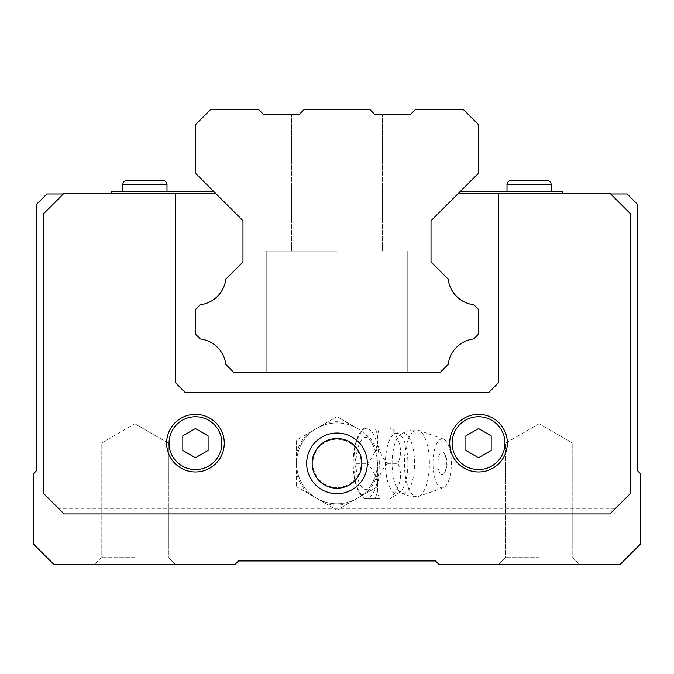<?xml version="1.0" encoding="UTF-8"?>
<svg xmlns="http://www.w3.org/2000/svg" width="674" height="674" viewBox="0 0 674 674"><rect width="100%" height="100%" fill="white"/><g stroke="black" fill="none" stroke-linecap="round" stroke-linejoin="round"><path stroke-width="0.51" stroke-dasharray="3.37 2.53" d="M337 251.065L266.23 251.065L337 251.065M337 372.385L266.23 372.385L337 372.385M337 109.525L304.142 109.525L299.088 114.58L291.505 114.58L299.088 114.58L304.142 109.525L337 109.525L304.142 109.525L299.088 114.58L291.505 114.58L299.088 114.58L304.142 109.525L337 109.525L304.142 109.525L299.088 114.58L291.505 114.58L299.088 114.58L304.142 109.525L337 109.525L304.142 109.525L299.088 114.58L291.505 114.58L299.088 114.58L304.142 109.525L369.858 109.525L374.913 114.58L382.495 114.58L374.913 114.58L369.858 109.525L337 109.525L369.858 109.525L374.913 114.58L369.858 109.525L337 109.525L369.858 109.525L337 109.525L369.858 109.525L374.913 114.58L382.495 114.58L374.913 114.58L369.858 109.525L337 109.525M299.088 114.58L263.702 114.58L258.648 109.525L210.625 109.525L195.46 124.69L195.46 173.218L242.977 220.735L242.977 261.975L225.798 279.154A29.218 29.218 0 0 1 200.203 304.749L195.46 309.492L195.46 334.119L200.271 338.929A29.218 29.218 0 0 1 225.79 364.449L233.726 372.385L440.274 372.385L448.21 364.449A29.218 29.218 0 0 1 473.729 338.929L478.54 334.119L478.54 309.492L473.797 304.749A29.218 29.218 0 0 1 448.202 279.154L431.023 261.975L431.023 220.735L478.54 173.218L478.54 124.69L463.375 109.525L415.353 109.525L410.298 114.58L374.913 114.58L382.495 114.58L374.913 114.58L369.858 109.525L374.913 114.58L382.495 114.58L374.913 114.58L369.858 109.525L304.142 109.525L299.088 114.58M539.2 443.155L572.799 443.155L539.2 443.155M539.2 557.634L505.601 557.634L539.2 557.634M539.2 564.475L498.76 564.475L539.2 564.475M134.8 443.155L168.399 443.155L134.8 443.155M134.8 557.634L101.201 557.634L134.8 557.634M134.8 564.475L94.36 564.475L134.8 564.475M195.46 471.969A28.814 28.814 0 0 1 166.647 443.155A28.814 28.814 0 0 1 195.46 414.341A28.814 28.814 0 0 0 166.647 443.155A28.814 28.814 0 0 0 195.46 471.969A28.814 28.814 0 0 1 166.647 443.155A28.814 28.814 0 0 1 195.46 414.341A28.814 28.814 0 0 1 224.273 443.155A28.814 28.814 0 0 1 195.46 471.969A28.814 28.814 0 0 0 224.273 443.155A28.814 28.814 0 0 0 195.46 414.341A28.814 28.814 0 0 1 224.273 443.155A28.814 28.814 0 0 1 195.46 471.969M478.54 471.969A28.814 28.814 0 0 1 449.726 443.155A28.814 28.814 0 0 1 478.54 414.341A28.814 28.814 0 0 0 449.726 443.155A28.814 28.814 0 0 0 478.54 471.969A28.814 28.814 0 0 1 449.726 443.155A28.814 28.814 0 0 1 478.54 414.341A28.814 28.814 0 0 1 507.354 443.155A28.814 28.814 0 0 1 478.54 471.969A28.814 28.814 0 0 0 507.354 443.155A28.814 28.814 0 0 0 478.54 414.341A28.814 28.814 0 0 1 507.354 443.155A28.814 28.814 0 0 1 478.54 471.969M337 438.521A24.854 24.854 0 0 1 361.854 463.375A24.854 24.854 0 0 1 337 488.229A24.854 24.854 0 0 1 312.146 463.375A24.854 24.854 0 0 1 337 438.521A24.854 24.854 0 0 1 361.854 463.375A24.854 24.854 0 0 1 337 488.229A24.854 24.854 0 0 1 312.146 463.375A24.854 24.854 0 0 1 337 438.521A24.854 24.854 0 0 1 361.854 463.375A24.854 24.854 0 0 1 337 488.229A24.854 24.854 0 0 1 312.146 463.375A24.854 24.854 0 0 1 337 438.521M337 433.045A30.33 30.33 0 0 0 306.67 463.375A30.33 30.33 0 0 0 337 493.705A30.33 30.33 0 0 0 367.33 463.375A30.33 30.33 0 0 0 337 433.045A30.33 30.33 0 0 1 367.33 463.375A30.33 30.33 0 0 1 337 493.705A30.33 30.33 0 0 1 306.67 463.375A30.33 30.33 0 0 1 337 433.045A30.33 30.33 0 0 1 367.33 463.375A30.33 30.33 0 0 1 337 493.705A30.33 30.33 0 0 1 306.67 463.375A30.33 30.33 0 0 1 337 433.045M162.586 180.295L144.91 180.295L162.586 180.295A4.415 4.415 0 0 1 167 184.71L122.82 184.71A4.415 4.415 0 0 1 127.234 180.295M144.91 191.248L122.82 191.248L144.91 191.248M546.766 180.295L529.09 180.295L546.766 180.295A4.415 4.415 0 0 1 551.18 184.71L507 184.71A4.415 4.415 0 0 1 511.414 180.295M529.09 191.248L507 191.248L529.09 191.248M630.19 493.705L625.135 498.76L630.19 493.705L630.19 213.49L630.19 493.705L630.19 213.49L625.135 208.435L630.19 213.49L630.19 493.705L625.135 498.76L630.19 493.705L630.19 213.49L625.135 208.435L625.135 498.76L625.135 208.435L630.19 213.49L630.19 493.705L630.19 213.49L609.97 193.27L498.76 193.27L498.76 382.495L488.65 392.605L185.35 392.605L175.24 382.495L175.24 193.27L64.03 193.27L43.81 213.49L48.865 208.435L48.865 498.76L43.81 493.705L43.81 213.49L43.81 493.705L48.865 498.76L43.81 493.705L43.81 213.49L43.81 493.705L48.865 498.76L48.865 208.435L43.81 213.49L43.81 493.705L43.81 213.49L48.865 208.435L43.81 213.49L43.81 493.705L64.03 513.925L43.81 493.705L64.03 513.925L58.975 508.87L64.03 513.925L609.97 513.925L630.19 493.705M213.49 191.248L111.547 191.248L111.547 193.27L215.512 193.27L213.49 191.248L215.512 193.27L111.547 193.27L111.547 193.977L63.322 193.977L43.81 213.49L64.03 193.27L63.322 193.977L46.843 193.977L36.733 204.087L36.733 470.452L33.7 473.485L33.7 544.255L53.92 564.475L234.99 564.475L238.529 560.937L435.471 560.937L439.01 564.475L620.08 564.475L640.3 544.255L640.3 473.485L637.267 470.452L637.267 204.087L627.157 193.977L610.678 193.977L630.19 213.49L609.97 193.27L610.678 193.977L562.453 193.977L562.453 193.27L458.489 193.27L460.511 191.248L458.489 193.27L609.97 193.27L562.453 193.27L562.453 191.248L460.511 191.248M615.025 508.87L609.97 513.925L64.03 513.925L58.975 508.87L64.03 513.925L609.97 513.925L615.025 508.87L58.975 508.87L615.025 508.87M609.97 513.925L64.03 513.925L609.97 513.925M491.178 450.451L478.54 457.747L491.178 450.451L491.178 435.859L478.54 428.563L465.903 435.859L465.903 450.451L478.54 457.747L465.903 450.451L465.903 435.859L478.54 428.563L491.178 435.859L491.178 450.451L491.178 435.859L478.54 428.563L465.903 435.859L465.903 450.451L478.54 457.747L491.178 450.451M208.097 450.451L195.46 457.747L208.097 450.451L208.097 435.859L195.46 428.563L182.823 435.859L182.823 450.451L195.46 457.747L182.823 450.451L182.823 435.859L195.46 428.563L208.097 435.859L208.097 450.451L208.097 435.859L195.46 428.563L182.823 435.859L182.823 450.451L195.46 457.747L208.097 450.451M175.24 193.27L175.24 382.495L175.24 193.27L215.512 193.27L242.977 220.735L242.977 261.975L225.798 279.154L242.977 261.975M478.54 309.492L473.797 304.749L478.54 309.492L478.54 334.119L473.729 338.929A29.218 29.218 0 0 0 448.21 364.449L440.274 372.385L233.726 372.385L225.79 364.449A29.218 29.218 0 0 0 200.271 338.929L195.46 334.119L195.46 309.492L200.203 304.749A29.218 29.218 0 0 0 225.798 279.154A29.218 29.218 0 0 1 200.203 304.749L195.46 309.492L195.46 334.119L200.271 338.929A29.218 29.218 0 0 1 225.79 364.449L233.726 372.385L440.274 372.385L448.21 364.449A29.218 29.218 0 0 1 473.729 338.929L478.54 334.119L478.54 309.492M473.797 304.749A29.218 29.218 0 0 1 448.202 279.154A29.218 29.218 0 0 0 473.797 304.749M448.202 279.154L431.023 261.975L448.202 279.154M431.023 261.975L431.023 220.735L458.489 193.27L498.76 193.27L498.76 382.495L498.76 193.27M111.547 193.27L64.03 193.27L111.547 193.27L111.547 193.977L63.322 193.977M175.24 382.495L185.35 392.605L488.65 392.605L498.76 382.495L488.65 392.605L185.35 392.605L175.24 382.495M610.678 193.977L562.453 193.977L562.453 193.27M337 487.504A24.129 24.129 0 0 1 312.871 463.375A24.129 24.129 0 0 1 337 439.246A24.129 24.129 0 0 1 361.129 463.375A24.129 24.129 0 0 1 337 487.504M337 503.815A40.44 40.44 0 0 1 316.78 428.352A40.44 40.44 0 0 1 370.405 440.585A26 9.739 -90 0 0 355.982 463.375A26 9.739 -90 0 0 370.405 486.165A40.44 40.44 0 0 1 296.56 463.375A40.44 40.44 0 0 1 357.22 428.352L337 416.675L296.56 440.029L296.56 486.721L296.56 440.029L325.424 423.365A41.653 41.653 0 0 1 348.576 423.365L357.22 428.352A40.44 40.44 0 0 1 377.44 463.375L377.44 486.721L377.44 463.375A40.44 40.44 0 0 1 357.22 498.398L337 510.075L296.56 486.721L337 510.075L377.44 486.721L357.22 498.398A40.44 40.44 0 0 1 296.56 463.375A40.44 40.44 0 0 1 337 422.935M348.576 503.385A41.653 41.653 0 0 1 325.424 503.385M325.424 423.365L337 416.675L348.576 423.365M366.766 427.99L364.187 427.99C354.794 439.785 352.249 451.58 356.529 463.375C352.249 475.17 354.794 486.965 364.187 498.76L379.496 498.76C375.207 486.965 377.752 475.17 387.146 463.375C377.752 451.58 375.207 439.785 379.496 427.99L366.766 427.99M366.243 428.546A34.829 13.05 -90 0 0 360.978 431.52A34.829 13.05 -90 0 0 353.201 463.375A34.829 13.05 -90 0 0 360.978 495.23A34.829 13.05 -90 0 0 366.243 498.204A34.829 13.05 -90 0 0 379.293 463.375A34.829 13.05 -90 0 0 366.243 428.546M379.496 498.76L375.005 498.76C380.094 486.965 377.541 475.17 367.355 463.375C377.541 451.58 380.094 439.785 375.005 427.99L390.313 427.99C400.499 439.785 403.052 451.58 397.963 463.375C403.052 475.17 400.499 486.965 390.313 498.76L398.957 492.77A30.035 11.247 -90 0 0 407.905 463.375A30.035 11.247 -90 0 0 398.957 433.98A30.035 11.247 -90 0 0 396.649 433.34A30.035 11.247 -90 0 0 385.402 463.375A30.035 11.247 -90 0 0 398.957 492.77L401.114 492.77A29.985 11.231 -90 0 0 414.561 463.375A29.985 11.231 -90 0 0 403.33 433.39A29.985 11.231 -90 0 0 401.114 433.98A29.985 11.231 -90 0 0 392.099 463.375A29.985 11.231 -90 0 0 401.114 492.77A33.363 33.363 0 0 0 416.903 496.738A33.363 12.494 -90 0 0 418.537 496.452A33.363 12.494 -90 0 0 429.397 463.375A33.363 12.494 -90 0 0 418.537 430.298A33.363 12.494 -90 0 0 416.903 430.012A33.363 12.494 -90 0 0 404.4 463.375A33.363 12.494 -90 0 0 416.903 496.738M416.903 430.012A33.363 33.363 0 0 0 401.114 433.98L398.957 433.98L390.76 427.99L379.496 427.99M442.178 438.867A24.508 9.183 -90 0 0 432.994 463.375A24.508 9.183 -90 0 0 442.178 487.883A24.508 9.183 -90 0 0 443.382 487.673A24.508 9.183 -90 0 0 451.353 463.375A24.508 9.183 -90 0 0 443.382 439.077A24.508 9.183 -90 0 0 442.178 438.867M437.94 463.375A11.298 4.229 -90 0 0 440.097 473.224A11.298 4.229 -90 0 0 444.377 473.022A11.298 4.229 -90 0 0 446.407 463.375A11.298 4.229 -90 0 0 444.377 453.728A11.298 4.229 -90 0 0 442.178 452.077A11.298 4.229 -90 0 0 437.94 463.375M364.187 427.99L375.005 427.99M387.146 463.375L397.963 463.375M364.187 498.76L375.005 498.76M356.529 463.375L367.355 463.375M370.405 486.165C379.706 470.974 379.706 455.776 370.405 440.585M377.44 473.359A41.653 41.653 0 0 1 365.864 493.41M365.864 433.34A41.653 41.653 0 0 1 377.44 453.391M308.136 493.41A41.653 41.653 0 0 1 296.56 473.359M296.56 453.391A41.653 41.653 0 0 1 308.136 433.34M195.46 469.567A26.412 26.412 0 0 1 169.048 443.155A26.412 26.412 0 0 1 195.46 416.743A26.412 26.412 0 0 1 221.872 443.155A26.412 26.412 0 0 1 195.46 469.567M166.647 443.155A28.814 28.814 0 0 1 195.46 414.341A28.814 28.814 0 0 1 224.273 443.155M478.54 469.567A26.412 26.412 0 0 1 452.128 443.155A26.412 26.412 0 0 1 478.54 416.743A26.412 26.412 0 0 1 504.952 443.155A26.412 26.412 0 0 1 478.54 469.567M449.726 443.155A28.814 28.814 0 0 1 478.54 414.341A28.814 28.814 0 0 1 507.354 443.155M144.91 184.71L167 184.71L144.91 184.71M529.09 184.71L551.18 184.71L529.09 184.71M266.23 372.385L266.23 251.065L266.23 372.385M291.505 251.065L291.505 114.58L291.505 251.065M382.495 251.065L382.495 114.58L382.495 251.065M407.77 372.385L407.77 251.065L407.77 372.385M539.2 423.752L572.799 443.155L572.799 557.634L579.64 564.475L572.799 557.634L572.799 443.155L539.2 423.752L505.601 443.155L505.601 557.634L498.76 564.475L505.601 557.634L505.601 443.155L539.2 423.752M134.8 423.752L168.399 443.155L168.399 557.634L175.24 564.475L168.399 557.634L168.399 443.155L134.8 423.752L101.201 443.155L101.201 557.634L94.36 564.475L101.201 557.634L101.201 443.155L134.8 423.752M122.82 184.71L122.82 191.248M507 184.71L507 191.248M551.18 184.71L551.18 191.248M167 184.71L167 191.248M360.978 495.23L363.968 498.76M360.978 431.52L363.968 427.99M444.377 473.022A18.4 18.4 0 0 0 444.377 453.728M443.382 439.077L418.537 430.298M443.382 487.673L418.537 496.452"/><path stroke-width="1.01" d="M263.702 114.58L299.088 114.58L304.142 109.525L369.858 109.525L374.913 114.58L410.298 114.58L415.353 109.525L463.375 109.525L478.54 124.69L478.54 173.218L431.023 220.735L431.023 261.975L448.202 279.154A29.218 29.218 0 0 0 473.797 304.749L478.54 309.492L478.54 334.119L473.729 338.929A29.218 29.218 0 0 0 448.21 364.449L440.274 372.385L233.726 372.385L225.79 364.449A29.218 29.218 0 0 0 200.271 338.929L195.46 334.119L195.46 309.492L200.203 304.749A29.218 29.218 0 0 0 225.798 279.154L242.977 261.975L242.977 220.735L195.46 173.218L195.46 124.69L210.625 109.525L258.648 109.525L263.702 114.58M195.46 471.969A28.814 28.814 0 0 1 166.647 443.155A28.814 28.814 0 0 1 195.46 414.341A28.814 28.814 0 0 1 224.273 443.155A28.814 28.814 0 0 1 195.46 471.969A28.814 28.814 0 0 1 166.647 443.155A28.814 28.814 0 0 1 195.46 414.341M478.54 471.969A28.814 28.814 0 0 1 449.726 443.155A28.814 28.814 0 0 1 478.54 414.341A28.814 28.814 0 0 1 507.354 443.155A28.814 28.814 0 0 1 478.54 471.969A28.814 28.814 0 0 1 449.726 443.155A28.814 28.814 0 0 1 478.54 414.341M337 488.229A24.854 24.854 0 0 1 312.146 463.375A24.854 24.854 0 0 1 337 438.521A24.854 24.854 0 0 1 361.854 463.375A24.854 24.854 0 0 1 337 488.229M337 493.705A30.33 30.33 0 0 1 306.67 463.375A30.33 30.33 0 0 1 337 433.045A30.33 30.33 0 0 1 367.33 463.375A30.33 30.33 0 0 1 337 493.705M167 184.71L122.82 184.71A4.415 4.415 0 0 1 127.234 180.295L162.586 180.295A4.415 4.415 0 0 1 167 184.71L167 191.248M127.234 180.295L162.586 180.295M551.18 184.71L507 184.71A4.415 4.415 0 0 1 511.414 180.295L546.766 180.295A4.415 4.415 0 0 1 551.18 184.71L551.18 191.248M511.414 180.295L546.766 180.295M431.023 261.975L431.023 220.735L458.489 193.27L609.97 193.27L630.19 213.49L630.19 493.705L609.97 513.925L64.03 513.925L43.81 493.705L43.81 213.49L64.03 193.27L215.512 193.27L242.977 220.735L242.977 261.975M478.54 428.563L491.178 435.859L491.178 450.451L478.54 457.747L465.903 450.451L465.903 435.859L478.54 428.563M195.46 428.563L208.097 435.859L208.097 450.451L195.46 457.747L182.823 450.451L182.823 435.859L195.46 428.563M498.76 193.27L498.76 382.495L488.65 392.605L185.35 392.605L175.24 382.495L175.24 193.27M213.49 191.248L111.547 191.248L111.547 193.27M562.453 193.27L562.453 191.248L460.511 191.248M63.322 193.977L46.843 193.977L36.733 204.087L36.733 470.452L33.7 473.485L33.7 544.255L53.92 564.475L234.99 564.475L238.529 560.937L435.471 560.937L439.01 564.475L620.08 564.475L640.3 544.255L640.3 473.485L637.267 470.452L637.267 204.087L627.157 193.977L610.678 193.977M221.872 443.155A26.412 26.412 0 0 1 195.46 469.567A26.412 26.412 0 0 1 169.048 443.155A26.412 26.412 0 0 1 195.46 416.743A26.412 26.412 0 0 1 221.872 443.155M504.952 443.155A26.412 26.412 0 0 1 478.54 469.567A26.412 26.412 0 0 1 452.128 443.155A26.412 26.412 0 0 1 478.54 416.743A26.412 26.412 0 0 1 504.952 443.155M122.82 184.71L122.82 191.248M507 184.71L507 191.248"/></g></svg>
